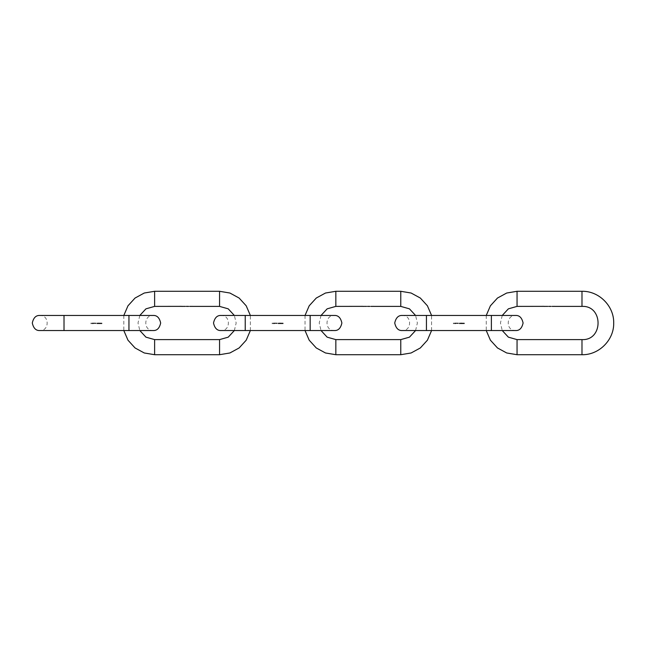 <?xml version="1.0" encoding="UTF-8"?>
<svg xmlns="http://www.w3.org/2000/svg" width="646" height="646" viewBox="0 0 646 646"><rect width="100%" height="100%" fill="white"/><g stroke="black" fill="none" stroke-linecap="round" stroke-linejoin="round"><path stroke-width="0.48" stroke-dasharray="3.23 2.42" d="M486.252 315.45L486.252 330.55M544.505 306.382L545.071 306.39M545.038 306.22L544.586 306.228L545.006 306.39M546.064 306.196L545.45 306.228L546.064 306.236M545.45 306.382L545.991 306.39M545.991 306.374L545.523 306.228L545.991 306.341M546.298 306.212L546.887 306.22L546.298 306.22M547.856 306.212L547.243 306.228L547.856 306.236M547.243 306.382L547.784 306.39M550.239 306.382L550.788 306.382M552.088 306.382L552.629 306.382M552.701 306.382L553.242 306.382M553.315 306.382L553.856 306.382M463.642 323.799L463.57 323L463.642 323.799M462.092 323.396L462.358 322.976L462.633 323.396L462.358 323.816L462.358 322.976L462.633 323.396L462.358 323.816L462.092 323.396M460.864 323L461.405 323L461.155 323.816L460.864 323L461.405 323L461.155 323.816L460.864 323M459.637 323.396L459.904 322.976L460.178 323.396L459.904 323.816L459.904 322.976L460.178 323.396L459.904 323.816L459.637 323.396M459.338 323.799L459.266 323L459.338 323.799M460.566 323.799L460.493 323L460.566 323.799M461.478 323.396L461.745 322.976L462.019 323.396L461.745 323.816L461.745 322.976L462.019 323.396L461.745 323.816L461.478 323.396M462.706 323.396L462.972 322.976L463.247 323.396L462.972 323.816L462.972 322.976L463.247 323.396L462.972 323.816L462.706 323.396M463.933 323.396L464.208 322.976L464.482 323.396L464.208 323.816L464.208 322.976L464.482 323.396L464.208 323.816L463.933 323.396M453.791 323.468L453.403 323L453.403 323.799L453.403 323L453.791 323.468M453.968 323.275L454.493 323.275L453.968 323.275M454.623 323.816L454.695 323L454.623 323.816M455.454 323.816L455.147 322.992L455.454 323.816M455.882 323.525L455.616 323L455.89 323.598L456.488 323L456.278 323.525L456.019 323L455.882 323.525L456.488 323L456.294 323.598L455.616 323.581L455.616 323L455.882 323.525M457.247 323.581L457.247 323L456.633 323.291L457.247 323.581L456.633 323.291L457.247 323L457.247 323.581M457.853 323.275L457.408 323L457.408 323.581L457.925 323.299L457.408 323.581L457.408 323L457.853 323.275M458.531 323.275L458.087 323L458.087 323.581L458.595 323.299L458.087 323.581L458.087 323L458.531 323.275M453.977 323.347L454.421 323.347L453.977 323.347M455.147 323.525L455.147 323.065L455.147 323.525M456.94 323.525L456.94 323.065L456.94 323.525M431.576 330.55L431.576 315.45M305.033 315.45L305.033 330.55M363.286 306.382L363.851 306.39M363.811 306.228L363.367 306.374M364.845 306.196L364.231 306.228L364.845 306.236M364.231 306.382L364.772 306.39M364.772 306.374L364.304 306.228L364.772 306.341M366.637 306.212L366.024 306.228L366.637 306.236M366.024 306.382L366.565 306.39M366.096 306.228L366.565 306.228L366.096 306.374M369.027 306.382L369.569 306.382M370.869 306.382L371.41 306.382M372.096 306.382L372.645 306.382M373.331 306.382L373.873 306.382M250.357 330.55L250.357 315.45M123.822 315.45L123.822 330.55M182.075 306.382L182.64 306.39M182.592 306.374L182.156 306.228L182.576 306.39M183.634 306.196L183.02 306.228L183.634 306.236M183.02 306.382L183.561 306.39M183.561 306.374L183.084 306.228L183.561 306.341M185.426 306.212L184.813 306.228L185.426 306.236M184.813 306.382L185.354 306.39M184.877 306.228L185.354 306.228L184.877 306.374M186.339 306.212L186.775 306.236L186.339 306.22M187.808 306.382L188.357 306.382M189.658 306.382L190.199 306.382M190.271 306.382L190.812 306.382M190.885 306.382L191.426 306.382M192.112 306.382L192.653 306.382M282.423 323.799L282.35 323L282.423 323.799M280.881 323.396L281.147 322.976L281.422 323.396L281.147 323.816L281.147 322.976L281.422 323.396L281.147 323.816L280.881 323.396M279.645 323L280.194 323L279.936 323.816L279.645 323L280.194 323L279.936 323.816L279.645 323M278.418 323.396L278.684 322.976L278.959 323.396L278.684 323.816L278.684 322.976L278.959 323.396L278.684 323.816L278.418 323.396M278.119 323.799L278.046 323L278.119 323.799M279.355 323.799L279.282 323L279.355 323.799M280.259 323.396L280.534 322.976L280.808 323.396L280.534 323.816L280.534 322.976L280.534 323.816L280.259 323.396M281.495 323.396L281.761 322.976L282.036 323.396L281.761 323.816L281.761 322.976L282.036 323.396L281.761 323.816L281.495 323.396M282.722 323.396L282.988 322.976L283.263 323.396L282.988 323.816L282.988 322.976L283.263 323.396L282.988 323.816L282.722 323.396M272.58 323.468L272.192 323L272.192 323.799L272.192 323L272.58 323.468M272.749 323.275L273.274 323.275L272.749 323.275M273.411 323.816L273.484 323L273.411 323.816M274.235 323.816L273.928 322.992L274.235 323.816M274.663 323.525L274.405 323L274.679 323.598L275.277 323L275.067 323.525L274.8 323L274.663 323.525L275.277 323L275.075 323.598L274.405 323.581L274.405 323L274.663 323.525M276.028 323.581L276.028 323L275.414 323.291L276.028 323.581L275.414 323.291L276.028 323L276.028 323.581M276.633 323.275L276.197 323L276.197 323.581L276.706 323.299L276.197 323.581L276.197 323L276.633 323.275M277.312 323.275L276.868 323L276.868 323.581L277.384 323.299L276.868 323.581L276.868 323L277.312 323.275M272.757 323.347L273.201 323.347L272.757 323.347M273.928 323.525L273.928 323.065L273.928 323.525M275.721 323.525L275.721 323.065L275.721 323.525M101.212 323.799L101.139 323L101.212 323.799M99.662 323.396L99.928 322.976L100.203 323.396L99.928 323.816L99.928 322.976L100.203 323.396L99.928 323.816L99.662 323.396M98.434 323L98.975 323L98.725 323.816L98.434 323L98.975 323L98.725 323.816L98.434 323M97.199 323.396L97.473 322.976L97.748 323.396L97.473 323.816L97.473 322.976L97.748 323.396L97.473 323.816L97.199 323.396M96.908 323.799L96.835 323L96.908 323.799M98.135 323.799L98.063 323L98.135 323.799M99.048 323.396L99.314 322.976L99.589 323.396L99.314 323.816L99.314 322.976L99.589 323.396L99.314 323.816L99.048 323.396M100.275 323.396L100.542 322.976L100.816 323.396L100.542 323.816L100.542 322.976L100.816 323.396L100.542 323.816L100.275 323.396M101.503 323.396L101.769 322.976L102.052 323.396L101.769 323.816L101.769 322.976L102.052 323.396L101.769 323.816L101.503 323.396M91.361 323.468L90.973 323L90.973 323.799L90.973 323L91.361 323.468M91.538 323.275L92.063 323.275L91.538 323.275M92.192 323.816L92.265 323L92.192 323.816M93.024 323.816L92.709 322.992L93.024 323.816M93.444 323.525L93.186 323L93.46 323.598L94.058 323L93.848 323.525L93.589 323L93.444 323.525L94.058 323L93.864 323.598L93.186 323.581L93.186 323L93.444 323.525M94.817 323.581L94.817 323L94.203 323.291L94.817 323.581L94.203 323.291L94.817 323L94.817 323.581M95.422 323.275L94.978 323L94.978 323.581L95.495 323.299L94.978 323.581L94.978 323L95.422 323.275M96.093 323.275L95.656 323L95.656 323.581L96.165 323.299L95.656 323.581L95.656 323L96.093 323.275M91.546 323.347L91.99 323.347L91.546 323.347M92.717 323.525L92.717 323.065L92.717 323.525M94.51 323.525L94.51 323.065L94.51 323.525M581.989 306.39L581.989 291.289M517.05 306.39L517.05 291.289M581.989 339.61L581.989 354.711M517.05 339.61L517.05 354.711M491.38 330.55L491.38 315.45L491.38 330.55L491.38 315.45L515.54 315.45C505.802 314.982 505.802 331.018 515.54 330.55L426.441 330.55L426.441 315.45L426.441 330.55L426.441 315.45L491.38 315.45M400.77 306.39L400.77 291.289M335.839 306.39L335.839 291.289M400.77 339.61L400.77 354.711M335.839 339.61L335.839 354.711M219.559 306.39L219.559 291.289M154.62 306.39L154.62 291.289M219.559 339.61L219.559 354.711M154.62 339.61L154.62 354.711M310.161 330.55L310.161 315.45L310.161 330.55L310.161 315.45L334.329 315.45C324.583 314.982 324.583 331.018 334.329 330.55L245.23 330.55L245.23 315.45L245.23 330.55L245.23 315.45L310.161 315.45M128.95 330.55L128.95 315.45L128.95 330.55L128.95 315.45L153.11 315.45C143.372 314.982 143.372 331.018 153.11 330.55L64.011 330.55L64.011 315.45L64.011 330.55L64.011 315.45L128.95 315.45M502.257 315.45L500.44 323L502.257 330.55M426.441 330.55L402.28 330.55C412.027 331.018 412.019 314.982 402.28 315.45L426.441 315.45M415.572 330.55L417.381 323L415.572 315.45M321.038 315.45L319.221 323L321.038 330.55M234.353 330.55L236.17 323L234.353 315.45M139.827 315.45L138.01 323L139.827 330.55M245.23 330.55L221.069 330.55C230.808 331.018 230.808 314.982 221.069 315.45L245.23 315.45M64.011 330.55L39.85 330.55C49.589 331.018 49.589 314.982 39.85 315.45L64.011 315.45"/><path stroke-width="0.97" d="M486.252 330.55L490.403 340.192L497.477 347.952L506.698 352.974L517.05 354.711L581.989 354.711C598.931 355.147 614.136 339.949 613.7 323C614.136 306.051 598.931 290.853 581.989 291.289L517.05 291.289L506.698 293.026L497.477 298.048L490.403 305.808L486.252 315.45M554.244 306.349L554.712 306.39M552.701 306.382L553.242 306.382M550.239 306.382L550.788 306.382M549.948 306.349L550.416 306.39M552.088 306.382L552.629 306.382M553.315 306.382L553.856 306.382M554.543 306.382L555.092 306.382M545.071 306.39L544.505 306.382M545.991 306.382L545.45 306.382M546.484 306.374L547.097 306.39L546.484 306.374M547.784 306.382L547.243 306.382M549.132 306.382L548.696 306.365L549.132 306.382M544.013 306.349L517.05 306.39L508.378 308.836L502.257 315.45M549.205 306.382L549.875 306.39M431.576 315.45L427.418 305.808L420.344 298.048L411.122 293.026L400.77 291.289L335.839 291.289L325.479 293.026L316.265 298.048L309.192 305.808L305.033 315.45M373.033 306.349L373.501 306.39M371.482 306.382L372.031 306.382M369.027 306.382L369.569 306.382M368.729 306.349L369.197 306.39M370.869 306.382L371.41 306.382M372.096 306.382L372.645 306.382M373.331 306.382L373.873 306.382M363.851 306.39L363.286 306.382M364.772 306.382L364.231 306.382M365.273 306.374L365.878 306.39L365.273 306.374M366.565 306.382L366.024 306.382M367.921 306.382L367.477 306.365L367.921 306.382M305.033 330.55L309.192 340.192L316.265 347.952L325.479 352.974L335.839 354.711L400.77 354.711L411.122 352.974L420.344 347.952L427.418 340.192L431.576 330.55M362.794 306.349L335.839 306.39L327.159 308.836L321.038 315.45M367.994 306.382L368.656 306.39M250.357 315.45L246.207 305.808L239.133 298.048L229.911 293.026L219.559 291.289L154.62 291.289L144.268 293.026L135.046 298.048L127.973 305.808L123.822 315.45M191.814 306.349L192.282 306.39M190.271 306.382L190.812 306.382M187.808 306.382L188.357 306.382M187.51 306.349L187.978 306.39M189.658 306.382L190.199 306.382M190.885 306.382L191.426 306.382M192.112 306.382L192.653 306.382M182.148 306.382L182.665 306.382L182.148 306.382M182.64 306.39L182.075 306.382M183.561 306.382L183.02 306.382M184.053 306.374L184.667 306.39L184.053 306.374M185.354 306.382L184.813 306.382M186.702 306.382L186.266 306.365L186.702 306.382M123.822 330.55L127.973 340.192L135.046 347.952L144.268 352.974L154.62 354.711L219.559 354.711L229.911 352.974L239.133 347.952L246.207 340.192L250.357 330.55M181.583 306.349L154.62 306.39L145.948 308.836L139.827 315.45M186.775 306.382L187.445 306.39M581.989 291.289L581.989 306.39L554.906 306.39M517.05 291.289L517.05 306.39M581.989 354.711L581.989 339.61C603.421 340.636 603.421 305.364 581.989 306.39M517.05 354.711L517.05 339.61L581.989 339.61M426.441 315.45L491.38 315.45L491.38 330.55L402.28 330.55C398.396 330.744 395.885 328.225 394.73 323C395.885 317.775 398.396 315.256 402.28 315.45L426.441 315.45L426.441 330.55M400.77 291.289L400.77 306.39L373.695 306.39M335.839 291.289L335.839 306.39M400.77 354.711L400.77 339.61L409.443 337.164L415.572 330.55M335.839 354.711L335.839 339.61L400.77 339.61M219.559 291.289L219.559 306.39L192.476 306.39M154.62 291.289L154.62 306.39M219.559 354.711L219.559 339.61L228.232 337.164L234.353 330.55M154.62 354.711L154.62 339.61L219.559 339.61M245.23 315.45L310.161 315.45L310.161 330.55L221.069 330.55C217.185 330.744 214.666 328.225 213.519 323C214.666 317.775 217.185 315.256 221.069 315.45L245.23 315.45L245.23 330.55M64.011 315.45L128.95 315.45L128.95 330.55L39.85 330.55C35.966 330.744 33.447 328.225 32.3 323C33.447 317.775 35.966 315.256 39.85 315.45L64.011 315.45L64.011 330.55M554.179 306.39L553.679 306.39M553.485 306.39L553.065 306.39M552.871 306.39L552.451 306.39M551.103 306.39L550.602 306.39M544.085 306.39L544.715 306.39M502.257 330.55L508.378 337.164L517.05 339.61M491.38 315.45L515.54 315.45C519.424 315.256 521.944 317.775 523.09 323C521.944 328.225 519.424 330.744 515.54 330.55L491.38 330.55M372.96 306.39L372.467 306.39M372.274 306.39L371.846 306.39M371.66 306.39L371.232 306.39M369.883 306.39L369.391 306.39M362.866 306.39L363.496 306.39M415.572 315.45L409.443 308.836L400.77 306.39M321.038 330.55L327.159 337.164L335.839 339.61M191.741 306.39L191.248 306.39M191.054 306.39L190.635 306.39M190.441 306.39L190.021 306.39M188.672 306.39L188.172 306.39M181.655 306.39L182.285 306.39M234.353 315.45L228.232 308.836L219.559 306.39M139.827 330.55L145.948 337.164L154.62 339.61M310.161 315.45L334.329 315.45C338.213 315.256 340.725 317.775 341.879 323C340.725 328.225 338.213 330.744 334.329 330.55L310.161 330.55M128.95 315.45L153.11 315.45C156.994 315.256 159.514 317.775 160.66 323C159.514 328.225 156.994 330.744 153.11 330.55L128.95 330.55"/></g></svg>
